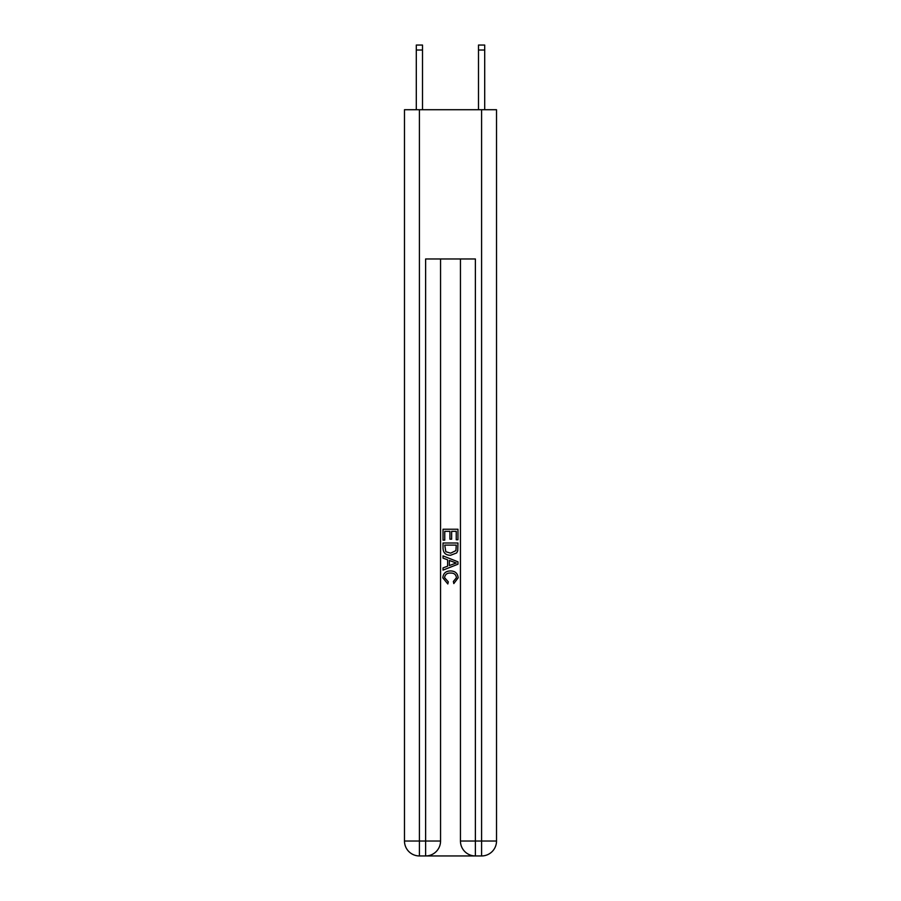 <?xml version="1.0" encoding="UTF-8"?>
<svg xmlns="http://www.w3.org/2000/svg" width="901" height="901" viewBox="0 0 901 901"><rect width="100%" height="100%" fill="white"/><g stroke="black" fill="none" stroke-linecap="round" stroke-linejoin="round"><path stroke-width="1.35" d="M426.747 855.95L474.253 855.95M419.404 109.719L419.404 841.027L404.481 841.027L404.481 109.719L496.519 109.719L496.519 841.027L481.596 841.027L481.596 109.719M460.445 258.97L460.445 841.027A14.923 14.923 0 0 0 475.379 855.95L475.379 841.027L460.445 841.027A14.923 14.923 0 0 0 475.379 855.95L481.596 855.95L481.596 841.027L475.379 841.027L475.379 258.97L425.621 258.97L425.621 841.027L419.404 841.027L419.404 855.95L425.621 855.95A14.923 14.923 0 0 0 440.555 841.027L425.621 841.027L425.621 855.95A14.923 14.923 0 0 0 440.555 841.027L440.555 258.97M481.596 855.95A14.923 14.923 0 0 0 496.519 841.027A14.923 14.923 0 0 1 481.596 855.95M404.481 841.027A14.923 14.923 0 0 0 419.404 855.95A14.923 14.923 0 0 1 404.481 841.027M443.033 540.138L443.033 529.236L457.967 529.236L457.967 539.755L456.244 539.755L456.244 531.342L451.649 531.342L451.649 539.181L449.926 539.181L449.926 531.342L444.756 531.342L444.756 540.138L443.033 540.138M443.033 548.36L443.033 543.01L457.967 543.01L457.742 550.759L456.683 552.921L450.579 555.264C445.804 555.275 443.292 552.977 443.033 548.36M444.756 545.116L445.815 551.716L450.613 553.158L455.929 550.612L456.244 545.116L444.756 545.116M443.033 558.124L443.033 555.894L457.967 561.819L457.967 564.195L443.033 570.119L443.033 567.889L447.628 566.188L447.628 559.825L443.033 558.124M453.485 561.987L449.351 560.456L449.351 565.558L456.244 563.012L453.485 561.987M444.565 577.665L448.304 581.855L447.82 583.961L442.841 577.868C443.247 573.284 445.837 570.975 450.613 570.952C455.196 571.043 457.708 573.34 458.159 577.823L453.811 583.578L453.361 581.472L456.435 577.721C455.985 574.5 454.048 572.946 450.624 573.059C447.121 572.867 445.105 574.41 444.565 577.665M422.513 109.719L422.513 50.028L416.296 50.028L416.296 45.05L422.513 45.05L422.513 50.028M416.296 109.719L416.296 50.028M484.704 109.719L484.704 45.05L478.487 45.05L478.487 109.719M478.487 50.028L484.704 50.028"/></g></svg>
